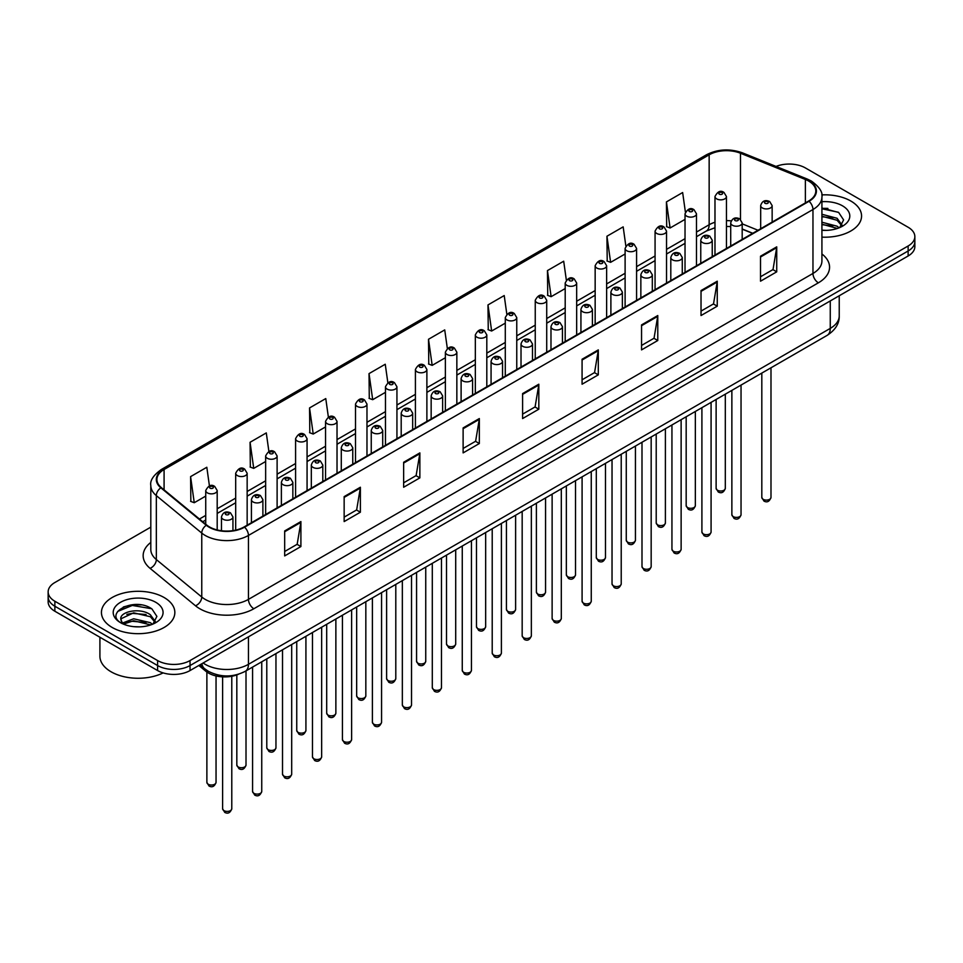 <?xml version="1.0" encoding="UTF-8"?>
<svg xmlns="http://www.w3.org/2000/svg" width="963" height="963" viewBox="0 0 963 963"><rect width="100%" height="100%" fill="white"/><g stroke="black" fill="none" stroke-linecap="round" stroke-linejoin="round"><path stroke-width="1.44" d="M752.609 233.371L742.184 229.158M238.583 674.208A22.943 13.241 180 0 1 205.877 671.271L198.835 665.481M850.811 201.026A36.702 21.186 0 0 0 821.776 194.899A36.702 21.186 0 0 1 850.811 201.026A36.702 21.186 0 0 1 861.56 216.013A36.702 21.186 0 0 0 850.811 201.026M164.095 597.505A36.702 21.186 0 0 0 124.095 592.907A36.702 21.186 0 0 0 101.44 612.48A36.702 21.186 0 0 0 112.19 627.467A36.702 21.186 0 0 0 152.19 632.065A36.702 21.186 0 0 0 174.845 612.48A36.702 21.186 0 0 0 164.095 597.505A36.702 21.186 0 0 0 124.095 592.907A36.702 21.186 0 0 0 101.44 612.48A36.702 21.186 0 0 0 112.19 627.467A36.702 21.186 0 0 0 152.19 632.065A36.702 21.186 0 0 0 174.845 612.48A36.702 21.186 0 0 0 164.095 597.505M808.643 181.044A24.472 14.132 180 0 1 815.805 191.035A24.472 14.132 180 0 1 808.643 201.026L244.121 526.942A24.472 14.132 180 0 1 206.78 525.064L161.351 487.603A24.472 14.132 180 0 1 156.921 479.502A24.472 14.132 180 0 1 164.083 469.511L709.153 154.814A24.472 14.132 180 0 1 740.487 153.237L805.369 179.467A24.472 14.132 180 0 1 808.643 181.044M809.064 180.791A25.086 14.481 0 0 0 805.718 179.178L740.848 152.948A25.086 14.481 0 0 0 708.72 154.574L163.65 469.258A25.086 14.481 0 0 0 160.845 487.808L206.275 525.256A25.086 14.481 0 0 0 244.554 527.194L809.064 201.279A25.086 14.481 0 0 0 809.064 180.791M150.806 527.134L54.867 582.519A22.943 13.241 0 0 0 48.15 591.884L48.15 601.875A22.943 13.241 0 0 0 54.867 611.24L157.607 670.549L157.607 665.553A22.943 13.241 0 0 0 190.048 665.553L908.133 250.982A22.943 13.241 0 0 0 914.85 241.617A22.943 13.241 0 0 1 908.133 250.982L190.048 665.553A22.943 13.241 0 0 1 157.607 665.553L54.867 606.245L157.607 665.553L157.607 660.558A22.943 13.241 0 0 0 190.048 660.558L908.133 245.986A22.943 13.241 0 0 0 914.85 236.621A22.943 13.241 0 0 0 908.133 227.256L805.393 167.935A22.943 13.241 0 0 0 776.058 166.43M48.15 596.879A22.943 13.241 0 0 0 54.867 606.245A22.943 13.241 0 0 1 48.15 596.879M284.675 530.938L284.675 555.916L300.901 546.551L300.901 521.573L284.675 530.938M284.675 551.486L297.17 544.276L300.829 522.403A6.115 3.527 -120 0 0 300.901 521.573M297.061 544.336L300.901 546.551M344.152 496.607L344.152 521.573L360.379 512.208L360.379 487.242L344.152 496.607M344.152 517.143L356.647 509.933L360.306 488.072A6.115 3.527 -120 0 0 360.379 487.242M356.539 509.993L360.379 512.208M403.641 462.264L403.641 487.242L419.856 477.877L419.856 452.899L403.641 462.264M403.641 482.812L416.124 475.59L419.796 453.729A6.115 3.527 -120 0 0 419.856 452.899M416.016 475.662L419.856 477.877M463.119 427.921L463.119 452.899L479.333 443.534L479.333 418.556L463.119 427.921M463.119 448.469L475.614 441.259L479.273 419.387A6.115 3.527 -120 0 0 479.333 418.556M475.505 441.319L479.333 443.534M760.517 256.218L760.517 281.196L776.732 271.831L776.732 246.853L760.517 256.218M760.517 276.766L773.012 269.556L776.672 247.684A6.115 3.527 -120 0 0 776.732 246.853M772.892 269.616L776.732 271.831M701.028 290.561L701.028 315.539L717.254 306.174L717.254 281.196L701.028 290.561M701.028 311.109L713.523 303.887L717.194 282.027A6.115 3.527 -120 0 0 717.254 281.196M713.414 303.959L717.254 306.174M641.551 324.904L641.551 349.882L657.777 340.517L657.777 315.539L641.551 324.904M641.551 345.44L654.046 338.23L657.705 316.37A6.115 3.527 -120 0 0 657.777 315.539M653.937 338.29L657.777 340.517M582.073 359.247L582.073 384.213L598.3 374.848L598.3 349.882L582.073 359.247M582.073 379.783L594.568 372.573L598.228 350.701A6.115 3.527 -120 0 0 598.3 349.882M594.46 372.633L598.3 374.848M522.596 393.578L522.596 418.556L538.823 409.191L538.823 384.213L522.596 393.578M522.596 414.126L535.091 406.916L538.75 385.044A6.115 3.527 -120 0 0 538.823 384.213M534.983 406.976L538.823 409.191M821.921 237.139A36.702 21.186 0 0 0 861.56 216.013A36.702 21.186 0 0 1 821.921 237.139M48.15 591.884A22.943 13.241 0 0 0 54.867 601.249L157.607 660.558M328.371 417.087L325.771 398.574L309.544 407.939L309.809 432.772M268.894 451.491L266.294 432.917L250.067 442.282L250.332 467.103M209.428 485.918L206.816 467.26L190.59 476.625L190.855 501.446M506.827 314.191L504.215 295.557L487.988 304.922L488.253 329.743M566.328 280.016L563.692 261.214L547.466 270.579L547.73 295.4M625.842 245.95L623.169 226.871L606.943 236.236L607.208 261.069M685.391 212.053L682.647 192.54L666.432 201.905L666.685 226.726M387.848 382.732L385.248 364.243L369.034 373.608L369.286 398.429M447.338 348.437L444.725 329.9L428.511 339.265L428.776 364.086M428.511 339.265L432.17 365.362L445.375 357.73M432.17 365.362L428.511 363.99M487.988 304.922L491.648 331.019L505.286 323.147M491.648 331.019L487.988 329.647M547.466 270.579L551.125 296.676L565.197 288.551M551.125 296.676L547.466 295.304M606.943 236.236L610.614 262.333L625.107 253.967M610.614 262.333L606.943 260.973M666.432 201.905L670.092 227.99L685.03 219.371M670.092 227.99L666.432 226.63M369.034 373.608L372.693 399.693L385.465 392.326M372.693 399.693L369.034 398.333M309.544 407.939L313.216 434.036L325.554 426.91M313.216 434.036L309.544 432.664M250.067 442.282L253.726 468.379L265.644 461.506M253.726 468.379L250.067 467.007M190.59 476.625L194.249 502.722L205.733 496.089M194.249 502.722L190.59 501.35M141.2 604.908A30.587 17.659 0 0 0 123.3 607.039M827.915 208.429A30.587 17.659 0 0 0 821.921 208.429M157.607 670.549A22.943 13.241 0 0 0 190.048 670.549L908.133 255.977A22.943 13.241 0 0 0 914.85 246.6L914.85 236.621M821.921 230.145L826.507 230.374M821.921 222.212L837.088 226.209L839.11 227.822M821.921 224.198L837.449 228.436M821.921 214.28L837.088 218.276L842.047 225.137M821.921 216.266L837.088 220.25L841.662 225.643M821.921 230.301A24.93 14.397 0 0 0 842.493 226.197A24.93 14.397 0 0 0 842.493 205.829A24.93 14.397 0 0 0 821.921 201.712M839.7 227.581L843.6 219.913L838.665 212.462L821.921 208.008M821.921 208.778L838.328 212.245M821.921 216.711L832.802 218.071M821.921 224.644L832.802 226.004M99.911 637.241L99.911 656.188A38.231 22.077 0 0 0 111.106 671.801A38.231 22.077 0 0 0 163.12 672.896M133.965 626.672L139.791 626.853M122.53 623.025L133.664 618.776L150.36 622.676L152.383 624.301M123.553 624.084L133.664 620.75L150.734 624.915M122.71 623.795L120.917 619.606A17.286 9.979 0 0 0 123.709 624.229M155.332 621.604L150.36 614.743C139.984 607.003 118.642 611.782 120.917 619.606L120.857 618.848M120.965 619.847L121.446 618.559L133.664 612.829L150.36 616.729L154.935 622.122M152.973 624.06L156.885 616.38L151.937 608.941C134.447 596.362 103.354 612.937 121.314 623.097L122.205 623.639M155.777 602.308A24.93 14.397 0 0 0 120.507 602.308A24.93 14.397 0 0 0 120.507 622.664A24.93 14.397 0 0 0 155.777 622.664A24.93 14.397 0 0 0 155.777 602.308M117.667 611.445L132.304 605.438L151.6 608.712M126.815 614.358L132.304 613.359L146.087 614.538M126.815 622.291L132.304 621.291L146.087 622.471M205.877 669.706L205.877 671.271M821.921 253.967A38.231 22.077 180 0 1 818.369 282.821L253.859 608.736A7.644 4.418 60 0 1 248.454 599.371L812.965 273.456A30.587 17.659 0 0 0 821.921 260.961L821.921 197.03A30.587 17.659 180 0 1 812.965 209.513A7.644 4.418 -120 0 0 809.064 201.279M253.859 608.736A38.231 22.077 180 0 1 199.786 608.736A38.231 22.077 180 0 1 195.501 605.787L150.072 568.339A38.231 22.077 180 0 1 150.806 542.422M205.191 599.371A30.587 17.659 0 0 0 248.454 599.371L248.454 535.44A30.587 17.659 180 0 1 201.761 533.081L156.331 495.62A30.587 17.659 180 0 1 150.806 485.496L150.806 549.428A30.587 17.659 0 0 0 156.331 559.563L201.761 597.012A30.587 17.659 0 0 0 205.191 599.371M821.921 197.03C822.944 192.251 819.429 186.918 811.376 181.044L807.355 179.094A7.644 3.587 112 0 0 805.718 179.178M807.355 179.094L742.485 152.864C729.81 148.386 717.784 149.036 706.409 154.814A7.644 4.418 60 0 1 708.72 154.574M163.65 469.258A7.644 4.418 -120 0 0 161.351 469.499C153.406 475.216 149.891 480.537 150.806 485.496M160.845 487.808A7.644 5.116 129.5 0 0 156.331 495.62L156.331 559.563A7.644 5.116 -50.5 0 1 150.072 568.339M742.485 152.864A7.644 3.587 112 0 0 740.848 152.948M206.275 525.256A7.644 5.116 129.5 0 0 201.761 533.081L201.761 597.012A7.644 5.116 -50.5 0 1 195.501 605.787M244.554 527.194A7.644 4.418 60 0 1 248.454 535.44L812.965 209.513L812.965 273.456A7.644 4.418 60 0 0 818.369 282.821M190.048 660.558L190.048 670.549M908.133 245.986L908.133 255.977M54.867 601.249L54.867 611.24M164.083 469.511L164.083 489.866M805.369 179.467L805.369 202.916M740.487 153.237L740.487 219.359M758.013 230.253L742.184 223.849M731.206 220.876A24.472 14.132 0 0 0 726.451 220.611M714.979 222.26A24.472 14.132 0 0 0 709.153 224.752L696.49 232.059M709.153 154.814L709.153 224.752A13.759 7.945 60 0 1 706.3 231.048L696.49 236.705M685.03 238.68L666.54 249.357M655.069 255.977L636.579 266.643M625.107 273.263L606.63 283.941M595.158 290.561L576.668 301.238M565.197 307.859L546.719 318.536M535.247 325.157L516.758 335.822M505.286 342.443L486.809 353.12M475.337 359.741L456.847 370.418M445.375 377.039L426.886 387.716M415.414 394.336L396.937 405.002M385.465 411.634L366.975 422.3M355.503 428.92L337.026 439.597M325.554 446.218L307.065 456.895M295.593 463.516L277.115 474.181M265.644 480.814L247.154 491.479M235.682 498.1L217.193 508.777M205.733 515.398L199.449 519.021M752.777 233.275L743.231 229.423A13.759 6.452 -68 0 1 742.184 228.725M522.596 394.373L538.75 385.044M582.073 360.03L598.228 350.701M641.551 325.699L657.705 316.37M701.028 291.356L717.194 282.027M760.517 257.013L776.672 247.684M463.119 428.716L479.273 419.387M403.641 463.059L419.796 453.729M344.152 497.39L360.306 488.072M284.675 531.732L300.829 522.403M203.133 663.001A30.587 17.659 0 0 0 205.191 664.314A30.587 17.659 0 0 0 248.454 664.314L830.262 328.395A30.587 17.659 0 0 0 839.23 315.912C839.447 323.496 835.403 329.996 827.097 335.401L245.276 671.307A15.3 8.836 60 0 0 248.454 664.314L248.454 636.832M830.262 300.925L830.262 328.395A15.3 8.836 60 0 1 827.097 335.401M201.893 663.712A15.3 10.232 129.5 0 0 204.565 668.683L199.919 664.855M770.99 497.45C769.485 501.579 767.138 502.782 763.96 501.073L761.817 497.45A4.586 2.648 0 0 0 763.165 499.328A4.586 2.648 0 0 0 768.161 499.893A4.586 2.648 0 0 0 770.99 497.45L770.99 367.794M762.347 207.96A5.73 3.31 180 0 1 760.674 205.613C762.142 200.906 765.14 199.546 769.666 201.52L772.145 205.613A5.73 3.31 180 0 1 768.606 208.67A5.73 3.31 180 0 1 762.347 207.96M767.764 201.712A1.914 1.107 0 0 0 765.055 201.712A1.914 1.107 0 0 0 765.055 203.277A1.914 1.107 0 0 0 767.764 203.277A1.914 1.107 0 0 0 767.764 201.712M717.471 490.239A4.586 2.648 0 0 0 722.467 490.817A4.586 2.648 0 0 0 725.308 488.361C723.791 492.49 721.443 493.694 718.266 491.985L716.123 488.361A4.586 2.648 0 0 0 717.471 490.239M726.451 248.478L726.451 196.536A5.73 3.31 180 0 1 722.912 199.594A5.73 3.31 180 0 1 716.665 198.872A5.73 3.31 180 0 1 714.979 196.536L714.979 255.099M719.361 194.189A1.914 1.107 0 0 0 722.069 194.189A1.914 1.107 0 0 0 722.069 192.624A1.914 1.107 0 0 0 719.361 192.624A1.914 1.107 0 0 0 719.361 194.189M741.041 514.748C739.524 518.876 737.177 520.08 733.999 518.371L731.868 514.748A4.586 2.648 0 0 0 733.204 516.613A4.586 2.648 0 0 0 738.212 517.191A4.586 2.648 0 0 0 741.041 514.748L741.041 385.092M732.398 225.258A5.73 3.31 180 0 1 730.712 222.91C732.181 218.204 735.178 216.844 739.716 218.818L742.184 222.91A5.73 3.31 180 0 1 738.645 225.968A5.73 3.31 180 0 1 732.398 225.258M737.802 219.01A1.914 1.107 0 0 0 735.094 219.01A1.914 1.107 0 0 0 735.094 220.563A1.914 1.107 0 0 0 737.802 220.563A1.914 1.107 0 0 0 737.802 219.01M711.079 532.033C709.575 536.162 707.227 537.378 704.037 535.657L701.907 532.033A4.586 2.648 0 0 0 703.255 533.911A4.586 2.648 0 0 0 708.25 534.489A4.586 2.648 0 0 0 711.079 532.033L711.079 402.378M702.436 242.544A5.73 3.31 180 0 1 700.763 240.208C702.22 235.502 705.229 234.141 709.755 236.116L712.235 240.208A5.73 3.31 180 0 1 708.696 243.266A5.73 3.31 180 0 1 702.436 242.544M707.841 236.308A1.914 1.107 0 0 0 705.145 236.308A1.914 1.107 0 0 0 705.145 237.861A1.914 1.107 0 0 0 707.841 237.861A1.914 1.107 0 0 0 707.841 236.308M681.13 549.331C679.613 553.46 677.266 554.664 674.088 552.955L671.945 549.331A4.586 2.648 0 0 0 673.293 551.209A4.586 2.648 0 0 0 678.289 551.787A4.586 2.648 0 0 0 681.13 549.331L681.13 419.675M672.487 259.841A5.73 3.31 180 0 1 670.802 257.506C672.27 252.8 675.268 251.427 679.806 253.413L682.273 257.506A5.73 3.31 180 0 1 678.734 260.564A5.73 3.31 180 0 1 672.487 259.841M677.892 253.594A1.914 1.107 0 0 0 675.183 253.594A1.914 1.107 0 0 0 675.183 255.159A1.914 1.107 0 0 0 677.892 255.159A1.914 1.107 0 0 0 677.892 253.594M651.169 566.629C649.664 570.758 647.317 571.962 644.127 570.252L641.996 566.629A4.586 2.648 0 0 0 643.344 568.507A4.586 2.648 0 0 0 648.34 569.073A4.586 2.648 0 0 0 651.169 566.629L651.169 436.973M642.526 277.139A5.73 3.31 180 0 1 640.852 274.792C642.309 270.085 645.318 268.725 649.844 270.699L652.312 274.792A5.73 3.31 180 0 1 648.773 277.85A5.73 3.31 180 0 1 642.526 277.139M647.93 270.892A1.914 1.107 0 0 0 645.234 270.892A1.914 1.107 0 0 0 645.234 272.457A1.914 1.107 0 0 0 647.93 272.457A1.914 1.107 0 0 0 647.93 270.892M687.51 507.537A4.586 2.648 0 0 0 692.517 508.103A4.586 2.648 0 0 0 695.346 505.659C693.841 509.788 691.494 510.992 688.304 509.283L686.174 505.659A4.586 2.648 0 0 0 687.51 507.537M696.49 265.776L696.49 213.822A5.73 3.31 180 0 1 692.951 216.88A5.73 3.31 180 0 1 686.703 216.169A5.73 3.31 180 0 1 685.03 213.822L685.03 272.397M689.412 211.487A1.914 1.107 0 0 0 692.108 211.487A1.914 1.107 0 0 0 692.108 209.922A1.914 1.107 0 0 0 689.412 209.922A1.914 1.107 0 0 0 689.412 211.487M657.56 524.823A4.586 2.648 0 0 0 662.556 525.401A4.586 2.648 0 0 0 665.397 522.957C663.88 527.086 661.533 528.29 658.355 526.58L656.212 522.957A4.586 2.648 0 0 0 657.56 524.823M666.54 283.062L666.54 231.12A5.73 3.31 180 0 1 663.001 234.178A5.73 3.31 180 0 1 656.754 233.467A5.73 3.31 180 0 1 655.069 231.12L655.069 289.682M659.45 228.785A1.914 1.107 0 0 0 662.159 228.785A1.914 1.107 0 0 0 662.159 227.22A1.914 1.107 0 0 0 659.45 227.22A1.914 1.107 0 0 0 659.45 228.785M627.599 542.121A4.586 2.648 0 0 0 632.607 542.699A4.586 2.648 0 0 0 635.436 540.255C633.931 544.372 631.584 545.588 628.394 543.878L626.263 540.255A4.586 2.648 0 0 0 627.599 542.121M636.579 300.36L636.579 248.418A5.73 3.31 180 0 1 633.04 251.475A5.73 3.31 180 0 1 626.793 250.753A5.73 3.31 180 0 1 625.107 248.418L625.107 306.98M629.501 246.071A1.914 1.107 0 0 0 632.197 246.071A1.914 1.107 0 0 0 632.197 244.518A1.914 1.107 0 0 0 629.501 244.518A1.914 1.107 0 0 0 629.501 246.071M621.219 583.927C619.703 588.056 617.355 589.26 614.177 587.55L612.035 583.927A4.586 2.648 0 0 0 613.383 585.793A4.586 2.648 0 0 0 618.378 586.371A4.586 2.648 0 0 0 621.219 583.927L621.219 454.271M612.576 294.437A5.73 3.31 180 0 1 610.891 292.09C612.36 287.383 615.357 286.023 619.895 287.997L622.363 292.09A5.73 3.31 180 0 1 618.824 295.147A5.73 3.31 180 0 1 612.576 294.437M617.981 288.19A1.914 1.107 0 0 0 615.273 288.19A1.914 1.107 0 0 0 615.273 289.755A1.914 1.107 0 0 0 617.981 289.755A1.914 1.107 0 0 0 617.981 288.19M591.258 601.213C589.753 605.342 587.406 606.558 584.216 604.848L582.085 601.213A4.586 2.648 0 0 0 583.422 603.091A4.586 2.648 0 0 0 588.429 603.669A4.586 2.648 0 0 0 591.258 601.213L591.258 471.557M582.615 311.723A5.73 3.31 180 0 1 580.93 309.388C582.398 304.681 585.396 303.321 589.934 305.295L592.401 309.388A5.73 3.31 180 0 1 588.862 312.445A5.73 3.31 180 0 1 582.615 311.723M588.02 305.488A1.914 1.107 0 0 0 585.323 305.488A1.914 1.107 0 0 0 585.323 307.041A1.914 1.107 0 0 0 588.02 307.041A1.914 1.107 0 0 0 588.02 305.488M561.309 618.511C559.792 622.64 557.445 623.843 554.267 622.134L552.124 618.511A4.586 2.648 0 0 0 553.472 620.389A4.586 2.648 0 0 0 558.468 620.966A4.586 2.648 0 0 0 561.309 618.511L561.309 488.855M552.654 329.021A5.73 3.31 180 0 1 550.98 326.686C552.449 321.979 555.446 320.607 559.972 322.593L562.452 326.686A5.73 3.31 180 0 1 558.913 329.743A5.73 3.31 180 0 1 552.654 329.021M558.071 322.774A1.914 1.107 0 0 0 555.362 322.774A1.914 1.107 0 0 0 555.362 324.338A1.914 1.107 0 0 0 558.071 324.338A1.914 1.107 0 0 0 558.071 322.774M597.65 559.419A4.586 2.648 0 0 0 602.645 559.997A4.586 2.648 0 0 0 605.474 557.541C603.97 561.67 601.622 562.874 598.444 561.164L596.302 557.541A4.586 2.648 0 0 0 597.65 559.419M606.63 317.658L606.63 265.716A5.73 3.31 180 0 1 603.091 268.773A5.73 3.31 180 0 1 596.831 268.051A5.73 3.31 180 0 1 595.158 265.716L595.158 324.278M599.54 263.368A1.914 1.107 0 0 0 602.248 263.368A1.914 1.107 0 0 0 602.248 261.804A1.914 1.107 0 0 0 599.54 261.804A1.914 1.107 0 0 0 599.54 263.368M567.689 576.717A4.586 2.648 0 0 0 572.696 577.282A4.586 2.648 0 0 0 575.525 574.839C574.008 578.968 571.661 580.171 568.483 578.462L566.352 574.839A4.586 2.648 0 0 0 567.689 576.717M576.668 334.955L576.668 283.002A5.73 3.31 180 0 1 573.129 286.059A5.73 3.31 180 0 1 566.882 285.349A5.73 3.31 180 0 1 565.197 283.002L565.197 341.576M569.578 280.666A1.914 1.107 0 0 0 572.287 280.666A1.914 1.107 0 0 0 572.287 279.101A1.914 1.107 0 0 0 569.578 279.101A1.914 1.107 0 0 0 569.578 280.666M537.739 594.002A4.586 2.648 0 0 0 542.735 594.58A4.586 2.648 0 0 0 545.564 592.137C544.059 596.266 541.712 597.469 538.522 595.76L536.391 592.137A4.586 2.648 0 0 0 537.739 594.002M546.719 352.241L546.719 300.3A5.73 3.31 180 0 1 543.18 303.357A5.73 3.31 180 0 1 536.921 302.647A5.73 3.31 180 0 1 535.247 300.3L535.247 358.874M539.629 297.964A1.914 1.107 0 0 0 542.325 297.964A1.914 1.107 0 0 0 542.325 296.399A1.914 1.107 0 0 0 539.629 296.399A1.914 1.107 0 0 0 539.629 297.964M531.347 635.809C529.831 639.938 527.483 641.141 524.305 639.432L522.175 635.809A4.586 2.648 0 0 0 523.511 637.687A4.586 2.648 0 0 0 528.518 638.252A4.586 2.648 0 0 0 531.347 635.809L531.347 506.153M522.704 346.319A5.73 3.31 180 0 1 521.019 343.972C522.488 339.265 525.485 337.905 530.023 339.879L532.491 343.972A5.73 3.31 180 0 1 528.952 347.029A5.73 3.31 180 0 1 522.704 346.319M528.109 340.071A1.914 1.107 0 0 0 525.401 340.071A1.914 1.107 0 0 0 525.401 341.636A1.914 1.107 0 0 0 528.109 341.636A1.914 1.107 0 0 0 528.109 340.071M501.386 653.107C499.881 657.235 497.534 658.439 494.344 656.73L492.213 653.107A4.586 2.648 0 0 0 493.562 654.972A4.586 2.648 0 0 0 498.557 655.55A4.586 2.648 0 0 0 501.386 653.107L501.386 523.451M492.743 363.617A5.73 3.31 180 0 1 491.07 361.269C492.538 356.563 495.536 355.203 500.062 357.177L502.542 361.269A5.73 3.31 180 0 1 499.003 364.327A5.73 3.31 180 0 1 492.743 363.617M498.16 357.369A1.914 1.107 0 0 0 495.451 357.369A1.914 1.107 0 0 0 495.451 358.934A1.914 1.107 0 0 0 498.16 358.934A1.914 1.107 0 0 0 498.16 357.369M471.437 670.404C469.92 674.521 467.573 675.737 464.395 674.028L462.264 670.404A4.586 2.648 0 0 0 463.6 672.27A4.586 2.648 0 0 0 468.608 672.848A4.586 2.648 0 0 0 471.437 670.404L471.437 540.737M462.794 380.903A5.73 3.31 180 0 1 461.108 378.567C462.577 373.861 465.574 372.5 470.113 374.475L472.58 378.567A5.73 3.31 180 0 1 469.041 381.625A5.73 3.31 180 0 1 462.794 380.903M468.199 374.667A1.914 1.107 0 0 0 465.49 374.667A1.914 1.107 0 0 0 465.49 376.22A1.914 1.107 0 0 0 468.199 376.22A1.914 1.107 0 0 0 468.199 374.667M441.475 687.69C439.971 691.819 437.623 693.023 434.433 691.314L432.303 687.69A4.586 2.648 0 0 0 433.651 689.568A4.586 2.648 0 0 0 438.647 690.146A4.586 2.648 0 0 0 441.475 687.69L441.475 558.034M432.832 398.201A5.73 3.31 180 0 1 431.159 395.865C432.616 391.159 435.625 389.786 440.151 391.772L442.631 395.865A5.73 3.31 180 0 1 439.08 398.923A5.73 3.31 180 0 1 432.832 398.201M438.237 391.953A1.914 1.107 0 0 0 435.541 391.953A1.914 1.107 0 0 0 435.541 393.518A1.914 1.107 0 0 0 438.237 393.518A1.914 1.107 0 0 0 438.237 391.953M411.526 704.988C410.009 709.117 407.662 710.321 404.484 708.612L402.341 704.988A4.586 2.648 0 0 0 403.69 706.866A4.586 2.648 0 0 0 408.685 707.432A4.586 2.648 0 0 0 411.526 704.988L411.526 575.332M402.883 415.498A5.73 3.31 180 0 1 401.198 413.151C402.666 408.444 405.664 407.084 410.202 409.058L412.67 413.151A5.73 3.31 180 0 1 409.131 416.209A5.73 3.31 180 0 1 402.883 415.498M408.288 409.251A1.914 1.107 0 0 0 405.579 409.251A1.914 1.107 0 0 0 405.579 410.816A1.914 1.107 0 0 0 408.288 410.816A1.914 1.107 0 0 0 408.288 409.251M507.778 611.3A4.586 2.648 0 0 0 512.773 611.878A4.586 2.648 0 0 0 515.614 609.435C514.098 613.551 511.75 614.767 508.572 613.058L506.43 609.435A4.586 2.648 0 0 0 507.778 611.3M516.758 369.539L516.758 317.597A5.73 3.31 180 0 1 513.219 320.655A5.73 3.31 180 0 1 506.971 319.933A5.73 3.31 180 0 1 505.286 317.597L505.286 376.16M509.668 315.25A1.914 1.107 0 0 0 512.376 315.25A1.914 1.107 0 0 0 512.376 313.697A1.914 1.107 0 0 0 509.668 313.697A1.914 1.107 0 0 0 509.668 315.25M477.829 628.598A4.586 2.648 0 0 0 482.824 629.176A4.586 2.648 0 0 0 485.653 626.72C484.148 630.849 481.801 632.053 478.611 630.344L476.48 626.72A4.586 2.648 0 0 0 477.829 628.598M486.809 386.837L486.809 334.895A5.73 3.31 180 0 1 483.257 337.953A5.73 3.31 180 0 1 477.01 337.231A5.73 3.31 180 0 1 475.337 334.895L475.337 393.458M479.718 332.548A1.914 1.107 0 0 0 482.415 332.548A1.914 1.107 0 0 0 482.415 330.983A1.914 1.107 0 0 0 479.718 330.983A1.914 1.107 0 0 0 479.718 332.548M447.867 645.896A4.586 2.648 0 0 0 452.863 646.462A4.586 2.648 0 0 0 455.704 644.018C454.187 648.147 451.84 649.351 448.662 647.642L446.519 644.018A4.586 2.648 0 0 0 447.867 645.896M456.847 404.135L456.847 352.181A5.73 3.31 180 0 1 453.308 355.251A5.73 3.31 180 0 1 447.061 354.528A5.73 3.31 180 0 1 445.375 352.181L445.375 410.756M449.757 349.846A1.914 1.107 0 0 0 452.466 349.846A1.914 1.107 0 0 0 452.466 348.281A1.914 1.107 0 0 0 449.757 348.281A1.914 1.107 0 0 0 449.757 349.846M417.906 663.182A4.586 2.648 0 0 0 422.913 663.76A4.586 2.648 0 0 0 425.742 661.316C424.238 665.445 421.89 666.649 418.7 664.939L416.57 661.316A4.586 2.648 0 0 0 417.906 663.182M426.886 421.421L426.886 369.479A5.73 3.31 180 0 1 423.347 372.537A5.73 3.31 180 0 1 417.099 371.826A5.73 3.31 180 0 1 415.414 369.479L415.414 428.054M419.808 367.144A1.914 1.107 0 0 0 422.504 367.144A1.914 1.107 0 0 0 422.504 365.579A1.914 1.107 0 0 0 419.808 365.579A1.914 1.107 0 0 0 419.808 367.144M387.957 680.48A4.586 2.648 0 0 0 392.952 681.058A4.586 2.648 0 0 0 395.793 678.614C394.276 682.731 391.929 683.947 388.751 682.237L386.608 678.614A4.586 2.648 0 0 0 387.957 680.48M396.937 438.719L396.937 386.777A5.73 3.31 180 0 1 393.398 389.834A5.73 3.31 180 0 1 387.138 389.112A5.73 3.31 180 0 1 385.465 386.777L385.465 445.339M389.846 384.43A1.914 1.107 0 0 0 392.555 384.43A1.914 1.107 0 0 0 392.555 382.877A1.914 1.107 0 0 0 389.846 382.877A1.914 1.107 0 0 0 389.846 384.43M381.565 722.286C380.06 726.415 377.713 727.619 374.523 725.909L372.392 722.286A4.586 2.648 0 0 0 373.728 724.152A4.586 2.648 0 0 0 378.736 724.73A4.586 2.648 0 0 0 381.565 722.286L381.565 592.63M372.922 432.796A5.73 3.31 180 0 1 371.249 430.449C372.705 425.742 375.702 424.382 380.241 426.356L382.708 430.449A5.73 3.31 180 0 1 379.169 433.506A5.73 3.31 180 0 1 372.922 432.796M378.327 426.549A1.914 1.107 0 0 0 375.63 426.549A1.914 1.107 0 0 0 375.63 428.114A1.914 1.107 0 0 0 378.327 428.114A1.914 1.107 0 0 0 378.327 426.549M351.615 739.584C350.099 743.701 347.751 744.917 344.573 743.207L342.431 739.584A4.586 2.648 0 0 0 343.779 741.45A4.586 2.648 0 0 0 348.775 742.028A4.586 2.648 0 0 0 351.615 739.584L351.615 609.916M342.972 450.082A5.73 3.31 180 0 1 341.287 447.747C342.756 443.04 345.753 441.68 350.291 443.654L352.759 447.747A5.73 3.31 180 0 1 349.22 450.804A5.73 3.31 180 0 1 342.972 450.082M348.377 443.847A1.914 1.107 0 0 0 345.669 443.847A1.914 1.107 0 0 0 345.669 445.4A1.914 1.107 0 0 0 348.377 445.4A1.914 1.107 0 0 0 348.377 443.847M321.654 756.87C320.149 760.999 317.802 762.202 314.612 760.493L312.481 756.87A4.586 2.648 0 0 0 313.818 758.748A4.586 2.648 0 0 0 318.825 759.326A4.586 2.648 0 0 0 321.654 756.87L321.654 627.214M313.011 467.38A5.73 3.31 180 0 1 311.326 465.045C312.794 460.338 315.792 458.966 320.33 460.952L322.798 465.045A5.73 3.31 180 0 1 319.259 468.102A5.73 3.31 180 0 1 313.011 467.38M318.416 461.133A1.914 1.107 0 0 0 315.72 461.133A1.914 1.107 0 0 0 315.72 462.697A1.914 1.107 0 0 0 318.416 462.697A1.914 1.107 0 0 0 318.416 461.133M291.693 774.168C290.188 778.297 287.841 779.5 284.663 777.791L282.52 774.168A4.586 2.648 0 0 0 283.868 776.046A4.586 2.648 0 0 0 288.864 776.611A4.586 2.648 0 0 0 291.693 774.168L291.693 644.512M283.05 484.678A5.73 3.31 180 0 1 281.377 482.331C282.845 477.624 285.842 476.264 290.369 478.238L292.848 482.331A5.73 3.31 180 0 1 289.309 485.4A5.73 3.31 180 0 1 283.05 484.678M288.467 478.43A1.914 1.107 0 0 0 285.758 478.43A1.914 1.107 0 0 0 285.758 479.995A1.914 1.107 0 0 0 288.467 479.995A1.914 1.107 0 0 0 288.467 478.43M261.743 791.466C260.227 795.594 257.879 796.798 254.701 795.089L252.571 791.466A4.586 2.648 0 0 0 253.907 793.331A4.586 2.648 0 0 0 258.915 793.909A4.586 2.648 0 0 0 261.743 791.466L261.743 661.81M253.1 501.976A5.73 3.31 180 0 1 251.415 499.628C252.884 494.922 255.881 493.562 260.419 495.536L262.887 499.628A5.73 3.31 180 0 1 259.348 502.686A5.73 3.31 180 0 1 253.1 501.976M258.505 495.728A1.914 1.107 0 0 0 255.797 495.728A1.914 1.107 0 0 0 255.797 497.293A1.914 1.107 0 0 0 258.505 497.293A1.914 1.107 0 0 0 258.505 495.728M231.782 808.764C230.277 812.88 227.93 814.096 224.74 812.387L222.609 808.764A4.586 2.648 0 0 0 223.958 810.629A4.586 2.648 0 0 0 228.953 811.207A4.586 2.648 0 0 0 231.782 808.764L231.782 676.267M223.139 519.262A5.73 3.31 180 0 1 221.466 516.926C222.922 512.22 225.932 510.859 230.458 512.834L232.938 516.926A5.73 3.31 180 0 1 229.387 519.984A5.73 3.31 180 0 1 223.139 519.262M228.544 513.026A1.914 1.107 0 0 0 225.848 513.026A1.914 1.107 0 0 0 225.848 514.579A1.914 1.107 0 0 0 228.544 514.579A1.914 1.107 0 0 0 228.544 513.026M357.995 697.778A4.586 2.648 0 0 0 363.003 698.356A4.586 2.648 0 0 0 365.832 695.9C364.315 700.029 361.968 701.245 358.79 699.523L356.659 695.9A4.586 2.648 0 0 0 357.995 697.778M366.975 456.017L366.975 404.075A5.73 3.31 180 0 1 363.436 407.132A5.73 3.31 180 0 1 357.189 406.41A5.73 3.31 180 0 1 355.503 404.075L355.503 462.637M359.897 401.727A1.914 1.107 0 0 0 362.594 401.727A1.914 1.107 0 0 0 362.594 400.163A1.914 1.107 0 0 0 359.897 400.163A1.914 1.107 0 0 0 359.897 401.727M328.046 715.076A4.586 2.648 0 0 0 333.042 715.641A4.586 2.648 0 0 0 335.87 713.198C334.366 717.327 332.018 718.53 328.84 716.821L326.698 713.198A4.586 2.648 0 0 0 328.046 715.076M337.026 473.315L337.026 421.361A5.73 3.31 180 0 1 333.487 424.43A5.73 3.31 180 0 1 327.227 423.708A5.73 3.31 180 0 1 325.554 421.361L325.554 479.935M329.936 419.025A1.914 1.107 0 0 0 332.644 419.025A1.914 1.107 0 0 0 332.644 417.461A1.914 1.107 0 0 0 329.936 417.461A1.914 1.107 0 0 0 329.936 419.025M298.085 732.361A4.586 2.648 0 0 0 303.092 732.939A4.586 2.648 0 0 0 305.921 730.496C304.404 734.625 302.057 735.828 298.879 734.119L296.748 730.496A4.586 2.648 0 0 0 298.085 732.361M307.065 490.6L307.065 438.659A5.73 3.31 180 0 1 303.526 441.716A5.73 3.31 180 0 1 297.278 441.006A5.73 3.31 180 0 1 295.593 438.659L295.593 497.233M299.975 436.323A1.914 1.107 0 0 0 302.683 436.323A1.914 1.107 0 0 0 302.683 434.758A1.914 1.107 0 0 0 299.975 434.758A1.914 1.107 0 0 0 299.975 436.323M268.135 749.659A4.586 2.648 0 0 0 273.131 750.237A4.586 2.648 0 0 0 275.96 747.794C274.455 751.91 272.108 753.126 268.918 751.417L266.787 747.794A4.586 2.648 0 0 0 268.135 749.659M277.115 507.898L277.115 455.956A5.73 3.31 180 0 1 273.564 459.014A5.73 3.31 180 0 1 267.317 458.292A5.73 3.31 180 0 1 265.644 455.956L265.644 514.519M270.025 453.609A1.914 1.107 0 0 0 272.722 453.609A1.914 1.107 0 0 0 272.722 452.056A1.914 1.107 0 0 0 270.025 452.056A1.914 1.107 0 0 0 270.025 453.609M238.174 766.957A4.586 2.648 0 0 0 243.17 767.535A4.586 2.648 0 0 0 246.01 765.079C244.494 769.208 242.146 770.424 238.968 768.703L236.826 765.079A4.586 2.648 0 0 0 238.174 766.957M247.154 525.196L247.154 473.254A5.73 3.31 180 0 1 243.615 476.312A5.73 3.31 180 0 1 237.367 475.59A5.73 3.31 180 0 1 235.682 473.254L235.682 530.119M240.064 470.907A1.914 1.107 0 0 0 242.772 470.907A1.914 1.107 0 0 0 242.772 469.354A1.914 1.107 0 0 0 240.064 469.354A1.914 1.107 0 0 0 240.064 470.907M208.213 784.255A4.586 2.648 0 0 0 213.22 784.821A4.586 2.648 0 0 0 216.049 782.377C214.544 786.506 212.197 787.71 209.007 786.001L206.876 782.377A4.586 2.648 0 0 0 208.213 784.255M217.193 529.951L217.193 490.54A5.73 3.31 180 0 1 213.654 493.61A5.73 3.31 180 0 1 207.406 492.887A5.73 3.31 180 0 1 205.733 490.54L205.733 524.197M210.115 488.205A1.914 1.107 0 0 0 212.811 488.205A1.914 1.107 0 0 0 212.811 486.64A1.914 1.107 0 0 0 210.115 486.64A1.914 1.107 0 0 0 210.115 488.205M706.409 154.814L161.351 469.499M743.231 229.423L742.184 229.013M730.712 226.606L726.451 226.425M714.979 227.737L706.3 231.048M685.03 243.338L666.54 254.003M655.069 260.624L636.579 271.301M625.107 277.922L606.63 288.599M595.158 295.22L576.668 305.897M565.197 312.518L546.719 323.183M535.247 329.803L516.758 340.481M505.286 347.101L486.809 357.779M475.337 364.399L456.847 375.076M445.375 381.697L426.886 392.362M415.414 398.983L396.937 409.66M385.465 416.281L366.975 426.958M355.503 433.579L337.026 444.256M325.554 450.877L307.065 461.542M295.593 468.174L277.115 478.84M265.644 485.46L247.154 496.138M235.682 502.758L217.193 513.435M205.733 520.056L202.772 521.765M245.276 671.307C232.974 677.495 220.671 677.495 208.357 671.307L204.565 668.683M839.23 315.912L839.23 295.749M761.817 497.45L761.817 373.09M760.674 228.725L760.674 205.613M772.145 222.092L772.145 205.613M725.308 488.361L725.308 394.168M726.451 196.536L723.983 192.444C720.649 190.036 717.652 191.396 714.979 196.536M716.123 488.361L716.123 399.464M731.868 514.748L731.868 390.388M730.712 246.01L730.712 222.91M742.184 239.39L742.184 222.91M701.907 532.033L701.907 407.674M700.763 263.308L700.763 240.208M712.235 256.688L712.235 240.208M671.945 549.331L671.945 424.972M670.802 280.606L670.802 257.506M682.273 273.986L682.273 257.506M641.996 566.629L641.996 442.27M640.852 297.904L640.852 274.792M652.312 291.271L652.312 274.792M695.346 505.659L695.346 411.466M696.49 213.822L694.022 209.729C690.7 207.334 687.702 208.694 685.03 213.822M686.174 505.659L686.174 416.762M665.397 522.957L665.397 428.764M666.54 231.12L664.073 227.027C660.738 224.632 657.741 225.992 655.069 231.12M656.212 522.957L656.212 434.06M635.436 540.255L635.436 446.062M636.579 248.418L634.111 244.325C630.789 241.918 627.78 243.29 625.107 248.418M626.263 540.255L626.263 451.358M612.035 583.927L612.035 459.568M610.891 315.19L610.891 292.09M622.363 308.569L622.363 292.09M582.085 601.213L582.085 476.854M580.93 332.488L580.93 309.388M592.401 325.867L592.401 309.388M552.124 618.511L552.124 494.151M550.98 349.786L550.98 326.686M562.452 343.165L562.452 326.686M605.474 557.541L605.474 463.347M606.63 265.716L604.15 261.623C600.828 259.216 597.83 260.576 595.158 265.716M596.302 557.541L596.302 468.644M575.525 574.839L575.525 480.645M576.668 283.002L574.201 278.909C570.866 276.513 567.869 277.874 565.197 283.002M566.352 574.839L566.352 485.942M545.564 592.137L545.564 497.943M546.719 300.3L544.239 296.207C540.917 293.811 537.92 295.172 535.247 300.3M536.391 592.137L536.391 503.24M522.175 635.809L522.175 511.449M521.019 367.084L521.019 343.972M532.491 360.451L532.491 343.972M492.213 653.107L492.213 528.747M491.07 384.369L491.07 361.269M502.542 377.749L502.542 361.269M462.264 670.404L462.264 546.045M461.108 401.667L461.108 378.567M472.58 395.047L472.58 378.567M432.303 687.69L432.303 563.331M431.159 418.965L431.159 395.865M442.631 412.345L442.631 395.865M402.341 704.988L402.341 580.629M401.198 436.263L401.198 413.151M412.67 429.63L412.67 413.151M515.614 609.435L515.614 515.241M516.758 317.597L514.29 313.505C510.956 311.097 507.958 312.469 505.286 317.597M506.43 609.435L506.43 520.538M485.653 626.72L485.653 532.527M486.809 334.895L484.329 330.803C481.006 328.395 478.009 329.755 475.337 334.895M476.48 626.72L476.48 537.823M455.704 644.018L455.704 549.825M456.847 352.181L454.38 348.088C451.045 345.693 448.048 347.053 445.375 352.181M446.519 644.018L446.519 555.121M425.742 661.316L425.742 567.123M426.886 369.479L424.418 365.386C421.096 362.991 418.086 364.351 415.414 369.479M416.57 661.316L416.57 572.419M395.793 678.614L395.793 584.421M396.937 386.777L394.457 382.684C391.134 380.277 388.137 381.649 385.465 386.777M386.608 678.614L386.608 589.717M372.392 722.286L372.392 597.927M371.249 453.549L371.249 430.449M382.708 446.928L382.708 430.449M342.431 739.584L342.431 615.225M341.287 470.847L341.287 447.747M352.759 464.226L352.759 447.747M312.481 756.87L312.481 632.51M311.326 488.145L311.326 465.045M322.798 481.524L322.798 465.045M282.52 774.168L282.52 649.808M281.377 505.443L281.377 482.331M292.848 498.822L292.848 482.331M252.571 791.466L252.571 667.106M251.415 522.728L251.415 499.628M262.887 516.108L262.887 499.628M222.609 808.764L222.609 676.869M221.466 530.745L221.466 516.926M232.938 530.637L232.938 516.926M365.832 695.9L365.832 601.706M366.975 404.075L364.508 399.982C361.185 397.575 358.176 398.935 355.503 404.075M356.659 695.9L356.659 607.003M335.87 713.198L335.87 619.004M337.026 421.361L334.546 417.268C331.224 414.872 328.227 416.233 325.554 421.361M326.698 713.198L326.698 624.301M305.921 730.496L305.921 636.302M307.065 438.659L304.597 434.566C301.263 432.17 298.265 433.531 295.593 438.659M296.748 730.496L296.748 641.599M275.96 747.794L275.96 653.6M277.115 455.956L274.636 451.864C271.313 449.456 268.316 450.828 265.644 455.956M266.787 747.794L266.787 658.897M246.01 765.079L246.01 670.886M247.154 473.254L244.686 469.162C241.352 466.754 238.355 468.126 235.682 473.254M236.826 765.079L236.826 674.907M216.049 782.377L216.049 675.954M217.193 490.54L214.725 486.459C211.403 484.052 208.405 485.412 205.733 490.54M206.876 782.377L206.876 672.042"/></g></svg>

